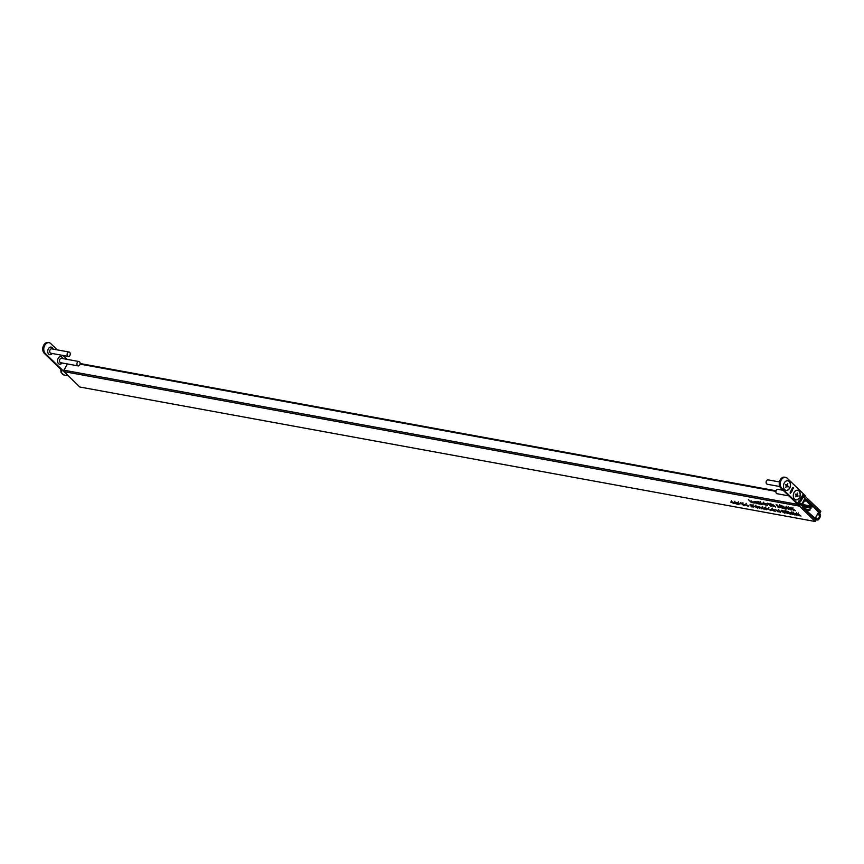 <?xml version="1.0" encoding="UTF-8"?>
<svg xmlns="http://www.w3.org/2000/svg" width="864" height="864" viewBox="0 0 864 864"><rect width="100%" height="100%" fill="white"/><g stroke="black" fill="none" stroke-linecap="round" stroke-linejoin="round"><path stroke-width="1.3" d="M800.896 504.889L801.954 505.915L802.57 504.792L803.218 505.429L802.364 507.006L815.918 520.268L815.238 521.51L799.524 506.131A1.037 0.734 -79.6 0 1 799.265 505.472M735.61 502.351L738.007 504.446L734.162 502.902L734.497 502.114L735.61 502.351M737.413 503.863L736.754 503.982M734.27 502.697L734.497 502.114M743.58 505.483L740.34 502.567L745.027 504.922L744.692 505.71L743.58 505.483M741.982 503.647L742.554 503.615M745.027 504.922L744.822 505.472M749.866 504.976L751.961 507.071L749.952 504.986M781.682 505.904L783.184 506.185L782.233 506.239L785.225 508.075L784.955 508.82L783.043 507.838L784.685 508.54L784.89 508.01L781.682 505.904M785.225 508.075L784.955 508.82L785.311 508.172M784.685 508.54L784.976 507.848M776.066 504.857L777.568 505.138L776.617 505.192L779.609 507.038L779.339 507.784L777.427 506.79L779.069 507.503L779.274 506.963L776.066 504.857M779.609 507.038L779.339 507.784L779.695 507.125M779.069 507.503L779.36 506.812M773.842 506.704L771.779 504.662L773.939 506.531M773.442 504.943L775.537 507.049L773.528 504.965M756.864 503.539L754.79 501.509L756.086 501.779L756.95 503.377M760.936 504.295L757.696 501.379L762.383 503.744L762.048 504.533L760.936 504.295M759.337 502.459L759.91 502.427M762.383 503.744L762.178 504.295M767.437 505.505L765.364 503.474L766.66 503.744L767.524 505.343M755.006 506.088L758.084 507.352L757.771 508.151L755.32 506.844L754.952 506.185L755.633 506.045M758.084 507.352L757.901 507.902M759.521 506.79L761.918 508.885L759.618 506.628M766.228 509.695L764.154 507.654L767.513 509.09L765.655 508.108L766.314 509.522M772.07 508.464L775.3 511.38L771.455 509.836L771.79 509.047L773.302 509.674L772.07 508.464M774.706 510.797L774.047 510.916M771.563 509.63L771.79 509.047M792.288 514.534L790.225 512.503L791.435 512.698L793.26 513.043L796.262 515.279L793.454 513.281L794.437 514.944L791.629 512.935L792.385 514.372M793.541 513.119L793.638 514.145M791.716 512.773L791.748 513.745M751.334 502.513L748.429 499.662L750.438 501.368L751.28 500.85L750.848 501.552L753.494 502.913L751.432 502.34M781.596 510.289L783.097 510.57L782.147 510.624L785.138 512.471L784.868 513.216L782.957 512.222L784.598 512.935L784.804 512.395L782.633 511.618L781.596 510.289M785.138 512.471L784.868 513.216L785.225 512.557M784.598 512.935L784.89 512.244M775.71 509.803L778.108 511.898L775.807 509.641M815.238 521.51L79.78 387.007L64.066 371.639A1.037 0.734 -79.6 0 1 63.968 370.213L67.392 363.949M791.489 509.987L789.415 507.946L790.625 508.14L792.461 508.486L795.463 510.721L792.655 508.723L793.638 510.386L790.83 508.388L791.586 509.814M792.742 508.561L792.839 509.587M790.916 508.216L790.949 509.188M777.708 510.311L780.775 511.574L780.462 512.374L778.021 511.067L777.654 510.408L778.324 510.268M780.775 511.574L780.602 512.125M785.97 512.73L787.774 513.043L786.283 512.298L786.575 511.758L788.4 513.626L785.635 512.665L784.793 510.829L786.758 512.006M797.018 515.419L794.945 513.378L797.98 513.918L800.993 516.154L798.185 514.156L799.168 515.819L796.36 513.821L797.105 515.246M798.271 513.994L798.358 515.03M796.446 513.659L796.468 514.62M787.212 511.337L788.713 511.618L787.763 511.672L790.754 513.518L790.484 514.264L788.573 513.27L790.204 513.983L790.42 513.443L787.212 511.337M790.754 513.518L790.484 514.264L790.841 513.605M790.204 513.983L790.506 513.292M770.299 510.278L771.26 510.203L770.602 510.538L767.804 508.615L770.85 510.03M767.902 508.442L768.463 508.432M763.938 509.09L764.899 509.015L764.23 509.35L761.443 507.427L764.489 508.842M761.54 507.265L762.102 507.244M759.672 508.475L757.609 506.434L758.905 506.704L759.769 508.302M753.354 507.298L750.449 504.446L754.639 506.693L752.792 505.721L753.451 507.125M752.879 505.548L752.436 506.088M764.381 503.291L766.778 505.386L762.934 503.842L763.268 503.053L764.381 503.291M766.184 504.803L765.526 504.922M763.042 503.636L763.268 503.053M756.4 502.006L758.16 502.135L758.419 503.626L760.18 504.155L758.074 503.766L757.814 502.276L756.508 501.822M752.738 501.919L754.801 502.988L754.132 501.39L755.05 503.237L752.836 501.746M755.147 502.373L755.19 502.988M770.98 504.004L771.595 504.112L770.98 504.004M770.753 506.131L767.524 503.215L772.211 505.57L771.876 506.358L770.753 506.131M769.154 504.295L769.738 504.263M772.211 505.57L772.006 506.12M780.451 507.298L782.244 507.611L780.754 506.855L781.045 506.326L782.881 508.194L780.106 507.222L779.263 505.397L781.229 506.574M786.758 509.101L784.696 507.071L787.73 507.6L790.744 509.846L787.925 507.848L788.918 509.501L786.1 507.503L786.856 508.928M788.022 507.676L788.108 508.712M786.186 507.341L786.218 508.313M747.706 506.077L748.656 506.002L747.997 506.326L745.211 504.414L748.246 505.829M745.297 504.241L745.859 504.23M738.752 504.587L736.69 502.546L740.038 503.982L738.191 502.999L738.85 504.414M731.311 501.52L733.018 502.222L731.538 501.768L731.214 502.351L734.195 503.388L730.912 502.308L731.311 501.52L731.009 502.114M731.635 501.595L731.214 502.351M733.18 503.366L733.784 503.194M734.195 503.388L733.547 503.399M804.686 500.396L805.367 499.144M804.924 496.152A1.037 0.734 -79.6 0 1 804.956 496.174L820.8 511.304L820.13 512.557L806.458 499.5L805.594 501.077L804.946 500.44M818.586 512.276L820.13 512.557M804.427 500.861L805.594 501.077M751.248 500.85L750.848 501.552M751.162 500.828L750.708 501.638M736.744 503.204L734.756 502.362L734.486 502.967L736.387 503.971L736.646 503.366L736.387 503.971M734.843 502.2L734.486 502.967M742.543 504.457L744.433 505.462L744.703 504.868L742.802 503.863L742.543 504.457L742.9 503.69M744.433 505.462L744.79 504.706M745.751 504.9L747.77 505.278L745.751 504.9L745.816 504.22M780.775 506.088L779.252 505.969L780.462 506.574M781.931 508.032L782.33 507.46M769.716 505.105L771.617 506.11L771.876 505.516L769.986 504.511L769.716 505.105L770.072 504.338M771.617 506.11L771.962 505.354M759.888 503.28L761.789 504.284L762.048 503.69L760.158 502.675L759.888 503.28L760.255 502.513M761.789 504.284L762.134 503.528M765.515 504.144L763.528 503.302L763.258 503.906L765.158 504.911L765.418 504.317L765.158 504.911M763.614 503.14L763.258 503.906M757.847 507.136L755.881 506.293L755.654 506.909L757.512 507.902L757.76 507.298L757.512 507.902M755.968 506.131L755.654 506.909M761.983 507.913L764.003 508.291L761.983 507.913L762.059 507.233M768.344 509.101L770.375 509.479L768.344 509.101L768.42 508.421M774.036 510.138L772.049 509.296L771.79 509.9L773.68 510.905L773.95 510.311L773.68 510.905M772.135 509.134L771.79 509.9M786.305 511.531L784.782 511.412L785.981 512.006M787.46 513.464L787.86 512.892M780.538 511.358L778.572 510.516L778.345 511.132L780.214 512.114L780.451 511.52L780.214 512.114M778.669 510.343L778.345 511.132M802.451 504.49L810.994 506.056L812.074 507.103L806.134 500.569L806.62 499.716L820.033 513.799A2.225 1.566 -79.6 0 1 820.346 516.413A8.24 5.8 -79.6 0 1 818.759 519.35A2.225 1.566 -79.6 0 1 817.333 520.031A2.225 1.566 -79.6 0 1 816.782 519.772L802.57 507.157L803.023 506.261L807.937 510.624M806.771 509.587L809.471 510.473L810.994 507.2L803.207 505.451M806.62 509.458L810.043 510.084M815.098 519.458L816.782 519.772M817.722 514.782L820.174 515.074L818.046 513.086L815.67 517.482L817.355 518.972M819.785 515.149A4.838 3.402 -79.6 0 1 817.668 519.026M817.798 514.642L820.174 515.074M817.862 514.534L819.742 514.879M810.994 506.056L810.583 506.801M808.855 509.976L808.456 510.721M51.008 347.08A3.866 2.722 -79.6 0 1 51.926 347.609A3.866 2.722 -79.6 0 1 52.747 349.045M51.948 353.43A3.866 2.722 -79.6 0 1 49.626 354.661M52.25 353.495A3.866 2.722 -79.6 0 1 49.777 354.694A3.866 2.722 -79.6 0 1 48.708 354.132A3.866 2.722 -79.6 0 1 48.017 349.596A3.866 2.722 -79.6 0 1 51.17 347.101A3.866 2.722 -79.6 0 1 52.24 347.663A3.866 2.722 -79.6 0 1 53.06 349.11M60.826 356.562A3.866 2.722 -79.6 0 1 61.733 357.091A3.866 2.722 -79.6 0 1 62.554 358.528M61.754 362.912A3.866 2.722 -79.6 0 1 59.432 364.144M62.068 362.977A3.866 2.722 -79.6 0 1 59.584 364.176A3.866 2.722 -79.6 0 1 58.525 363.614A3.866 2.722 -79.6 0 1 57.823 359.078A3.866 2.722 -79.6 0 1 60.977 356.584A3.866 2.722 -79.6 0 1 62.046 357.145A3.866 2.722 -79.6 0 1 62.867 358.592M45.306 353.506L63.288 370.883L62.251 370.699L44.269 353.311A5.94 4.18 -79.6 0 1 43.2 346.334A5.94 4.18 -79.6 0 1 48.049 342.49L49.086 342.684A5.94 4.18 100.4 0 0 44.237 346.529A5.94 4.18 100.4 0 0 45.306 353.506L44.269 353.311M57.272 349.877L50.728 343.559A5.94 4.18 100.4 0 0 49.086 342.684M67.09 359.359L63.061 355.471M63.288 370.883L64.584 369.09M784.728 489.683A4.903 3.445 100.4 0 0 789.664 488.192A4.903 3.445 100.4 0 0 789.21 481.475A4.903 3.445 100.4 0 0 783.745 484.272A4.903 3.445 100.4 0 0 783.486 485.665A4.903 3.445 100.4 0 0 784.728 489.683M794.545 499.165A4.903 3.445 100.4 0 0 799.481 497.675A4.903 3.445 100.4 0 0 799.016 490.957A4.903 3.445 100.4 0 0 793.552 493.754A4.903 3.445 100.4 0 0 793.292 495.148A4.903 3.445 100.4 0 0 794.545 499.165M801.338 498.841L801.749 499.684L800.68 498.647L801.63 497.578L802.472 498.366L801.209 498.085L801.911 499.403M801.09 497.848L801.814 497.729M801.673 498.031L801.122 498.809L801.004 498.053M801.641 499.9L800.539 501.109L800.723 499.165L801.274 500.137M801.306 500.137L800.539 501.109M801.274 505.256L801.36 505.267A2.225 0.67 -151.4 0 0 802.094 505.148L805.345 499.187A2.225 0.67 28.6 0 0 804.946 498.398L804.136 497.61L805.216 495.623L787.234 478.235A5.94 4.18 100.4 0 0 785.592 477.371A5.94 4.18 100.4 0 0 780.732 481.205A5.94 4.18 100.4 0 0 781.801 488.192L780.764 487.998A5.94 4.18 -79.6 0 1 779.695 481.021A5.94 4.18 -79.6 0 1 784.544 477.176L785.592 477.371M802.094 505.148A2.225 0.67 -151.4 0 0 801.695 504.371L800.874 503.582L799.794 505.57L781.801 488.192M799.081 502.891L799.513 503.788L798.044 502.373L799.373 501.12L798.876 502.859L799.686 503.474M798.692 501.228L799.373 501.12L799.384 502.34M799.243 500.18L800.55 501.887L799.243 500.18M801.695 496.303L802.699 496.152L802.256 497.394L803.099 496.379L803.023 497.405L802.062 497.642L801.911 496.346L802.861 496.141L802.256 497.394L802.861 497.232M802.883 496.346L803.023 497.405L802.062 497.642M801.911 496.346L802.656 496.109M802.71 494.921L803.768 496.044L802.364 495.558L802.775 494.813L803.628 495.817M803.866 495.828L803.25 496.098M790.571 492.307L790.474 493.301L790.96 492.523L790.193 492.804L790.204 492.156L790.776 492.35M791.251 491.087L791.456 492.242L790.582 491.497L791.392 491.951L791.1 490.547L791.834 491.152L791.51 489.791L791.986 491.26L791.1 491.065M791.672 489.499L792.288 490.72L791.672 489.499M792.418 488.938L792.31 489.92L792.796 489.143L792.029 489.424L792.04 488.776L792.623 488.97M793.055 487.76L792.947 488.743L793.444 487.966L792.677 488.246L792.688 487.598L793.26 487.793M793.346 487.944L792.677 488.246M799.794 505.57L798.757 505.386L780.764 487.998M798.476 501.196L799.168 501.077M799.178 502.308L798.876 502.859M799.211 501.433L798.174 502.178L798.919 502.729L799.211 501.433L798.39 502.222L798.919 502.729M799.178 500.288L800.712 501.595M800.928 500.828L800.334 501.077M800.086 499.738L800.248 500.342M800.518 499.133L801.425 499.856M800.906 499.802L800.474 500.774L800.906 499.802L801.004 500.645M800.885 497.804L801.425 497.534M801.608 497.696L802.472 498.366M802.818 497.362L801.857 497.61M802.051 497.351L802.656 497.2L802.051 497.351M802.58 496.314L801.868 496.465L802.084 497.232L802.58 496.314L802.084 497.232M790.819 492.329L790.258 493.258M790.603 491.443L791.316 491.908M791.046 490.644L791.834 491.152M792.666 488.948L792.104 489.888M793.303 487.771L792.742 488.7M779.436 481.939L768.107 479.866A2.225 1.566 100.4 0 0 766.238 481.464A2.225 1.566 100.4 0 0 766.12 482.101A2.225 1.566 100.4 0 0 766.681 483.926A2.225 1.566 100.4 0 0 767.297 484.25L779.771 486.529M783.486 485.654A4.828 3.391 100.4 0 0 784.717 489.618A4.828 3.391 100.4 0 0 789.577 488.138A4.828 3.391 100.4 0 0 789.124 481.529A4.828 3.391 100.4 0 0 783.734 484.283M785.743 487.285L787.104 486.227L788.011 487.004L788.281 486.508L787.439 485.6L787.774 483.548L787.007 484.834L785.56 484.639L786.424 485.914L785.743 487.285M787.104 486.227L786.38 486.097L787.126 486.216L786.402 484.888M787.309 486.335L788.281 486.508M783.162 490.309L777.913 489.348A2.225 1.566 100.4 0 0 776.045 490.946A2.225 1.566 100.4 0 0 775.926 491.584A2.225 1.566 100.4 0 0 776.498 493.409A2.225 1.566 100.4 0 0 777.114 493.733L788.94 495.893M793.292 495.137A4.828 3.391 100.4 0 0 794.524 499.1A4.828 3.391 100.4 0 0 799.384 497.621A4.828 3.391 100.4 0 0 798.93 491.011A4.828 3.391 100.4 0 0 793.552 493.765M795.55 496.768L796.91 495.709L797.818 496.487L798.088 495.99L797.256 495.083L797.58 493.031L796.813 494.316L795.366 494.122L796.208 495.029L795.55 496.768M795.485 494.219L796.435 494.392M796.932 495.688L796.208 494.37L797.245 494.564M797.126 495.817L798.088 495.99M77.501 365.58A2.225 1.566 -79.6 0 1 77.09 362.966A2.225 1.566 -79.6 0 1 78.916 361.519A2.225 1.566 -79.6 0 1 79.531 361.854A2.225 1.566 -79.6 0 1 80.093 363.679L79.985 364.306A2.225 1.566 -79.6 0 1 78.116 365.904A2.225 1.566 -79.6 0 1 77.501 365.58M78.116 365.904L60.718 362.729A2.225 1.566 -79.6 0 1 60.102 362.394A2.225 1.566 -79.6 0 1 59.692 359.78A2.225 1.566 -79.6 0 1 61.517 358.344L78.916 361.519M67.684 356.098A2.225 1.566 -79.6 0 1 67.284 353.484A2.225 1.566 -79.6 0 1 69.109 352.037A2.225 1.566 -79.6 0 1 69.725 352.372A2.225 1.566 -79.6 0 1 70.286 354.197L70.168 354.823A2.225 1.566 -79.6 0 1 68.299 356.422A2.225 1.566 -79.6 0 1 67.684 356.098M68.299 356.422L50.9 353.246A2.225 1.566 -79.6 0 1 50.285 352.912A2.225 1.566 -79.6 0 1 49.885 350.298A2.225 1.566 -79.6 0 1 51.7 348.862L69.109 352.037M64.066 371.639L799.524 506.131M63.968 370.213L797.742 504.403M80.039 364.122L775.948 491.378M803.704 506.866L811.069 508.216M803.045 505.742L810.994 507.2M61.355 369.824A4.979 3.499 100.4 0 0 63.958 374.987L61.063 372.514L60.772 369.263M804.946 498.398L801.695 504.371M786.391 484.898L787.439 485.082M786.38 485.039L787.417 485.233M786.402 485.417L787.439 485.6M786.445 485.546L787.482 485.741M796.187 494.521L797.224 494.716M796.219 494.899L797.256 495.083M796.252 495.029L797.288 495.223M796.198 495.569L796.932 495.698L796.198 495.58M80.104 363.528L776.088 490.795M792.947 507.546L792.266 508.788M791.132 507.211L790.452 508.453M785.722 511.628L785.041 512.86M798.476 512.978L797.796 514.22M796.662 512.644L795.971 513.886M793.757 512.104L793.076 513.346M791.932 511.769L791.251 513.011M791.338 512.665L790.657 513.907M765.904 506.941L765.223 508.183M753.041 504.554L752.36 505.796M780.192 506.185L779.512 507.427M785.808 507.233L785.128 508.475M788.227 506.671L787.547 507.913M786.402 506.336L785.722 507.568M738.439 501.833L737.759 503.075M731.646 500.602L730.966 501.844M734.918 501.196L734.238 502.438M737.597 502.643L736.916 503.885M745.632 504.144L744.952 505.386M742.954 502.708L742.273 503.939M746.312 503.312L745.632 504.554M779.825 504.479L779.134 505.721M780.959 505.688L780.278 506.92M783.097 506.747L782.417 507.978M772.816 504.792L772.135 506.034M770.137 503.356L769.446 504.587M762.988 502.967L762.307 504.209M760.309 501.52L759.629 502.762M763.69 502.146L763.009 503.377M766.379 503.593L765.688 504.835M756.065 505.127L755.384 506.369M758.711 506.585L758.02 507.827M762.556 506.336L761.875 507.568M768.917 507.514L768.236 508.756M772.211 508.14L771.53 509.371M774.9 509.587L774.22 510.818M785.344 509.922L784.663 511.153M786.488 511.121L785.808 512.363M788.627 512.179L787.946 513.421M778.766 509.35L778.086 510.592M781.402 510.808L780.721 512.05M815.303 519.664L817.333 520.031M68.299 375.775L63.958 374.987M766.238 481.464L766.12 482.101M786.402 486.076L787.169 486.216M776.045 490.946L775.926 491.584M795.485 494.24L796.478 494.424M796.208 495.558L796.975 495.698"/></g></svg>
